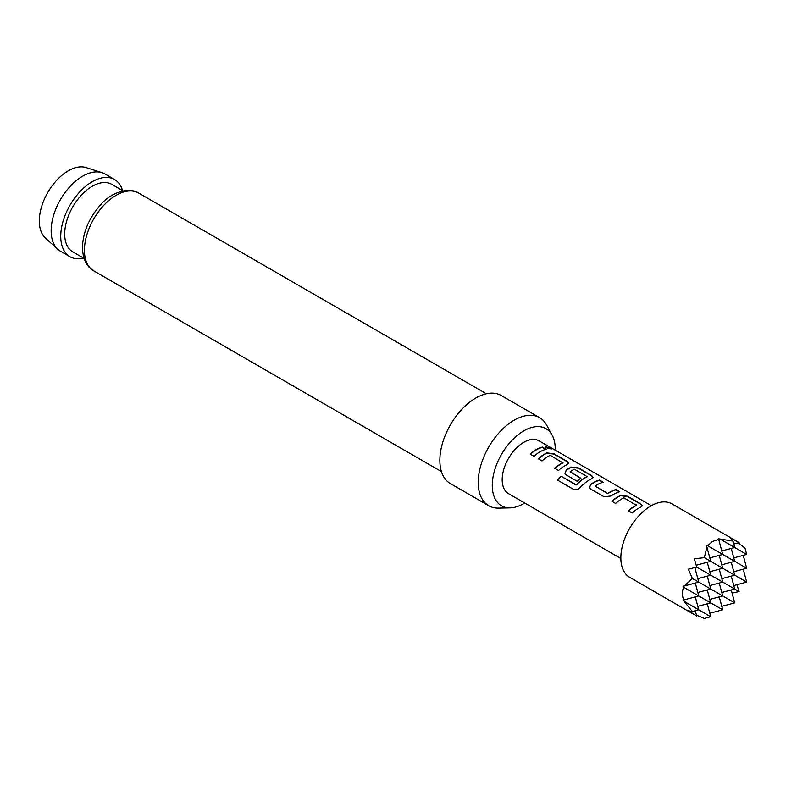 <?xml version="1.0" encoding="UTF-8"?>
<svg xmlns="http://www.w3.org/2000/svg" width="786" height="786" viewBox="0 0 786 786"><rect width="100%" height="100%" fill="white"/><g stroke="black" fill="none" stroke-linecap="round" stroke-linejoin="round"><path stroke-width="1.18" d="M551.222 449.052L545.17 446.841M546.191 447.824L551.399 448.934L550.318 447.971L545.179 446.654L546.191 447.824M642.231 505.978L640.728 504.199L627.513 496.575L620.576 495.701A30.173 17.42 120 0 0 617.993 497.007A30.173 17.42 120 0 0 612.078 501.389M636.591 504.887L636.591 505.152A30.516 17.616 120 0 0 634.479 506.253A30.516 17.616 120 0 0 628.378 510.792L632.15 512.973A30.516 17.616 120 0 1 638.252 508.424A30.516 17.616 120 0 1 640.865 507.108L642.27 505.82L640.787 503.895L627.572 496.271L620.606 495.406A30.516 17.616 120 0 0 617.993 496.732A30.516 17.616 120 0 0 611.881 501.272L615.664 503.453A30.516 17.616 120 0 1 621.765 498.914A30.516 17.616 120 0 1 623.878 497.813L636.572 505.437A30.173 17.42 120 0 0 634.479 506.528A30.173 17.42 120 0 0 628.564 510.91M602.872 482.349L599.443 480.374A30.173 17.42 120 0 0 593.45 482.84A30.173 17.42 120 0 0 590.817 484.549L589.461 487.428L590.866 489.138L604.08 496.772L611.056 495.986A30.516 17.616 120 0 1 613.719 494.256A30.516 17.616 120 0 1 619.771 491.761L615.998 489.58A30.516 17.616 120 0 0 609.936 492.075A30.516 17.616 120 0 0 607.775 493.451L595.071 486.112A30.516 17.616 120 0 1 597.232 484.736A30.516 17.616 120 0 1 603.284 482.24L599.512 480.069A30.516 17.616 120 0 0 593.45 482.565A30.516 17.616 120 0 0 590.787 484.284M619.358 491.869L615.929 489.884A30.173 17.42 120 0 0 609.936 492.36A30.173 17.42 120 0 0 607.804 493.716L607.775 493.451M593.145 477.633L591.642 475.864L578.427 468.24L571.491 467.356A30.173 17.42 120 0 0 568.907 468.672A30.173 17.42 120 0 0 566.274 470.372L564.947 473.369M587.093 476.316L587.073 476.866A30.173 17.42 120 0 0 584.981 477.947A30.173 17.42 120 0 0 576.492 484.893L560.968 476.169A30.516 17.616 120 0 0 557.677 480.197L573.534 489.344C575.833 490.307 578.024 489.727 580.127 487.615A30.516 17.616 120 0 1 589.176 480.089A30.516 17.616 120 0 1 591.779 478.762L593.184 477.485L591.711 475.559L578.496 467.935L571.52 467.071A30.516 17.616 120 0 0 568.907 468.397A30.516 17.616 120 0 0 566.244 470.116L564.918 473.26L566.323 474.97L577.15 481.219A30.516 17.616 120 0 1 580.844 478.222L570.115 471.708A30.516 17.616 120 0 1 572.277 470.333A30.516 17.616 120 0 1 574.379 469.232L587.093 476.571A30.516 17.616 120 0 0 584.981 477.672A30.516 17.616 120 0 0 576.393 484.687M580.658 478.36L570.115 471.708M568.602 463.465L567.099 461.696L553.884 454.062L546.948 453.188A30.173 17.42 120 0 0 544.364 454.505A30.173 17.42 120 0 0 538.459 458.877M562.963 462.384L562.963 462.64A30.516 17.616 120 0 0 560.86 463.74A30.516 17.616 120 0 0 554.749 468.289L558.522 470.47A30.516 17.616 120 0 1 564.633 465.921A30.516 17.616 120 0 1 567.246 464.595L568.642 463.308L567.168 461.392L553.953 453.758L546.977 452.903A30.516 17.616 120 0 0 544.364 454.22A30.516 17.616 120 0 0 538.263 458.769L542.035 460.95A30.516 17.616 120 0 1 548.147 456.401A30.516 17.616 120 0 1 550.259 455.3L562.943 462.934A30.173 17.42 120 0 0 560.86 464.015A30.173 17.42 120 0 0 554.945 468.397M545.739 449.366L542.311 447.381A30.173 17.42 120 0 0 536.317 449.847A30.173 17.42 120 0 0 530.403 454.229M57.771 249.28L45.392 238.02A40.99 23.668 -60 0 1 39.3 221.013A40.99 23.668 -60 0 1 55.541 181.566A40.99 23.668 -60 0 1 86.067 167.575L102.003 172.665A44.576 25.742 120 0 0 68.814 187.883A44.576 25.742 120 0 0 51.149 230.779A44.576 25.742 120 0 0 57.771 249.28A44.576 25.742 120 0 0 60.384 251.186L69.974 256.717A44.576 25.742 -60 0 1 60.738 236.311A44.576 25.742 -60 0 1 80.192 191.45A44.576 25.742 -60 0 1 114.55 179.503A44.576 25.742 -60 0 1 122.567 190.595M114.55 179.503L104.96 173.971A44.576 25.742 120 0 0 102.003 172.665M555.23 450.172A44.527 25.712 120 0 0 555.25 449.061A44.527 25.712 120 0 0 552.116 435.071A44.527 25.712 120 0 0 516.746 435.847A44.527 25.712 120 0 0 492.272 485.414A44.527 25.712 120 0 0 510.085 507.884A44.527 25.712 120 0 0 524.724 503.02M510.085 507.884L498.55 508.12A50.854 29.357 -60 0 1 488.745 505.742A50.854 29.357 -60 0 1 478.212 482.457A50.854 29.357 -60 0 1 500.407 431.288A50.854 29.357 -60 0 1 539.599 417.661A50.854 29.357 -60 0 1 546.555 424.961L552.116 435.071M488.745 505.742L450.388 483.596A50.854 29.357 -60 0 1 439.855 460.321A50.854 29.357 -60 0 1 462.05 409.142A50.854 29.357 -60 0 1 501.242 395.515L539.599 417.661M84.082 258.407L72.764 251.874A38.986 22.509 -60 0 1 64.688 234.031A38.986 22.509 -60 0 1 81.705 194.79A38.986 22.509 -60 0 1 111.75 184.346L123.068 190.88M651.358 505.673L539.019 440.808A30.516 17.616 120 0 0 523.761 442.322A30.516 17.616 120 0 0 503.826 469.213A30.516 17.616 120 0 0 508.503 493.657L620.852 558.522M540.09 451.754A30.516 17.616 120 0 0 533.979 456.302L530.206 454.121A30.516 17.616 120 0 1 536.317 449.572A30.516 17.616 120 0 1 542.369 447.077L546.152 449.258A30.516 17.616 120 0 0 540.09 451.754M739.095 542.625L672.001 503.895A42.375 24.464 120 0 0 650.808 505.988A42.375 24.464 120 0 0 623.131 543.332A42.375 24.464 120 0 0 629.625 577.288L696.72 616.028L688.379 610.722L692.348 611.508L682.985 599.993L683.771 599.964C681.924 595.454 681.924 591.239 683.771 587.299L682.985 586.15L684.498 585.934L692.348 578.417L688.379 569.202L696.72 567.089L694.372 558.817L704.335 557.647L706.919 547.095L706.359 545.681L707.734 545.779L712.352 541.515L718.709 539.442L718.345 538.754L732.994 541.102L730.332 538.056L739.095 542.625L733.79 544.05M707.282 603.795L710.74 616.715L704.335 618.425L696.484 615.153M743.242 569.202L746.7 582.112L704.335 557.647M743.242 555.358L746.7 568.268L707.734 545.779M736.944 584.725L739.095 591.563L732.1 593.116M739.095 591.563L696.72 567.089M731.255 589.962L734.713 602.872L692.348 578.417M721.803 606.33L734.713 602.872M719.269 596.879L722.727 609.789L683.771 587.299M709.817 613.247L722.727 609.789M710.74 616.715L684.498 601.555M695.296 610.722L696.72 616.028M692.348 611.508L698.754 609.789L695.296 596.879M683.771 599.964L698.754 595.955L695.296 583.035M738.221 542.861L744.981 548.029L746.7 554.435L720.457 539.275M607.804 493.716L595.071 486.112M732.994 541.102L734.713 547.508L721.803 550.966M718.709 539.442L722.727 554.435L709.817 557.893M706.919 547.095L710.74 561.351L696.219 565.242M684.498 585.934L698.754 582.112L694.863 567.58M697.83 578.653L710.74 575.195L707.282 562.275M697.83 592.487L710.74 589.028L707.282 576.118M697.83 606.33L710.74 602.872L707.282 589.962M709.817 571.727L722.727 568.268L719.269 555.358M709.817 585.57L722.727 582.112L719.269 569.202M709.817 599.413L722.727 595.955L719.269 583.035M721.803 564.81L734.713 561.351L731.255 548.441M721.803 578.653L734.713 575.195L731.255 562.275M721.803 592.487L734.713 589.028L731.255 576.118M733.79 557.893L746.7 554.435M733.79 571.727L746.7 568.268M733.79 585.57L746.7 582.112M83.581 258.122A44.576 25.742 -60 0 1 69.974 256.717M576.492 484.893L575.912 484.795M576.01 484.991L560.968 476.169M561.066 476.365A30.173 17.42 120 0 0 557.854 480.295M590.817 484.549L589.49 487.536M138.65 193.032A44.92 25.938 120 0 0 104.037 205.067A44.92 25.938 120 0 0 84.426 250.272A44.92 25.938 120 0 0 93.731 270.836C86.578 266.768 82.815 258.987 82.442 247.502C82.952 232.224 88.985 218.017 100.549 204.881C110.05 192.983 128.855 186.429 138.65 193.032L486.357 393.776M441.437 471.58L93.731 270.836"/></g></svg>
